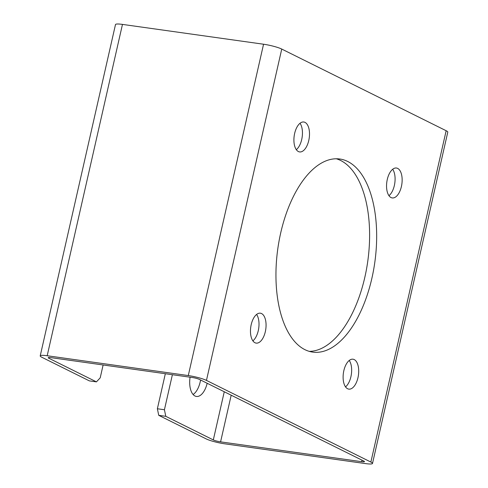 <?xml version="1.0" encoding="UTF-8"?>
<svg xmlns="http://www.w3.org/2000/svg" width="488" height="488" viewBox="0 0 488 488"><rect width="100%" height="100%" fill="white"/><g stroke="black" fill="none" stroke-linecap="round" stroke-linejoin="round"><path stroke-width="0.73" d="M165.334 373.71L157.374 408.755L164.425 409.743L165.792 416.325L213.317 439.926A5.49 0.781 -167.2 0 0 220.588 441.86L361.681 461.685A5.49 0.781 -167.2 0 0 364.469 461.63A5.49 0.781 -167.2 0 0 363.816 461.069L199.403 379.414A5.49 0.781 -167.2 0 0 192.132 377.48L51.039 357.655A5.49 0.781 -167.2 0 0 48.251 357.716A5.49 0.781 -167.2 0 0 48.904 358.271L96.429 381.872L100.205 377.846L103.127 364.975M172.386 374.705L164.425 409.743M96.429 381.872L89.377 380.884L41.846 357.277A13.731 1.958 12.8 0 1 40.217 355.886A13.731 1.958 12.8 0 1 47.183 355.74L188.283 375.565A13.731 1.958 12.8 0 1 206.461 380.408L370.874 462.063A13.731 1.958 12.8 0 1 372.503 463.454A13.731 1.958 12.8 0 1 365.536 463.6L224.443 443.775A13.731 1.958 12.8 0 1 206.259 438.938L158.734 415.331L157.374 408.755M40.217 355.886L115.497 24.546A13.731 1.958 12.8 0 1 122.464 24.4L263.557 44.225A13.731 1.958 12.8 0 1 281.741 49.062L446.154 130.723A13.731 1.958 12.8 0 1 447.783 132.114L372.503 463.454M343.845 370.654A15.104 7.588 98 0 0 348.804 389.119A15.104 7.588 98 0 0 358.222 376.449A15.104 7.588 98 0 0 354.221 359.583A15.104 7.588 98 0 0 353.013 359.205A15.104 7.588 98 0 0 343.845 370.654M391.034 197.555A15.104 7.588 98 0 0 392.242 197.933A15.104 7.588 98 0 0 401.661 185.269A15.104 7.588 98 0 0 397.659 168.397A15.104 7.588 98 0 0 396.445 168.018A15.104 7.588 98 0 0 387.033 180.688A15.104 7.588 98 0 0 391.034 197.555M308.77 140.477A15.104 7.588 98 0 0 305.012 122.39A15.104 7.588 98 0 0 303.804 122.006A15.104 7.588 98 0 0 294.191 135.908A15.104 7.588 98 0 0 299.601 151.927A15.104 7.588 98 0 0 308.77 140.477M261.58 313.57A15.104 7.588 98 0 0 260.366 313.192A15.104 7.588 98 0 0 250.753 327.094A15.104 7.588 98 0 0 256.163 343.107A15.104 7.588 98 0 0 265.582 330.443A15.104 7.588 98 0 0 261.58 313.57M347.682 161.461A97.496 48.977 98 0 0 339.868 159.015A97.496 48.977 98 0 0 277.806 248.752A97.496 48.977 98 0 0 312.741 352.11A97.496 48.977 98 0 0 373.515 270.346A97.496 48.977 98 0 0 347.682 161.461M200.574 380A17.849 8.967 -82 0 1 193.096 394.493M190.07 377.187A17.849 8.967 98 0 0 194.986 396A17.849 8.967 98 0 0 196.414 396.445A17.849 8.967 98 0 0 207.168 383.269M349.237 360.455A15.104 7.588 -82 0 1 351.366 374.223A15.104 7.588 -82 0 1 345.528 386.874M392.675 169.275A15.104 7.588 -82 0 1 394.804 183.043A15.104 7.588 -82 0 1 388.96 195.688M300.029 123.263A15.104 7.588 -82 0 1 302.163 137.03A15.104 7.588 -82 0 1 296.32 149.676M256.596 314.449A15.104 7.588 -82 0 1 258.725 328.217A15.104 7.588 -82 0 1 252.882 340.862M336.305 158.777A97.496 48.977 -82 0 1 340.63 160.473A97.496 48.977 -82 0 1 367.067 265.862A97.496 48.977 -82 0 1 309.252 351.36M165.792 416.325L158.734 415.331M122.464 24.4L47.183 355.74M263.557 44.225L188.283 375.565M281.741 49.062L206.461 380.408M446.154 130.723L370.874 462.063M224.26 391.76L213.317 439.926M231.19 395.201L220.588 441.86M362.023 460.184L361.681 461.685M49.081 357.497L48.904 358.271"/></g></svg>
